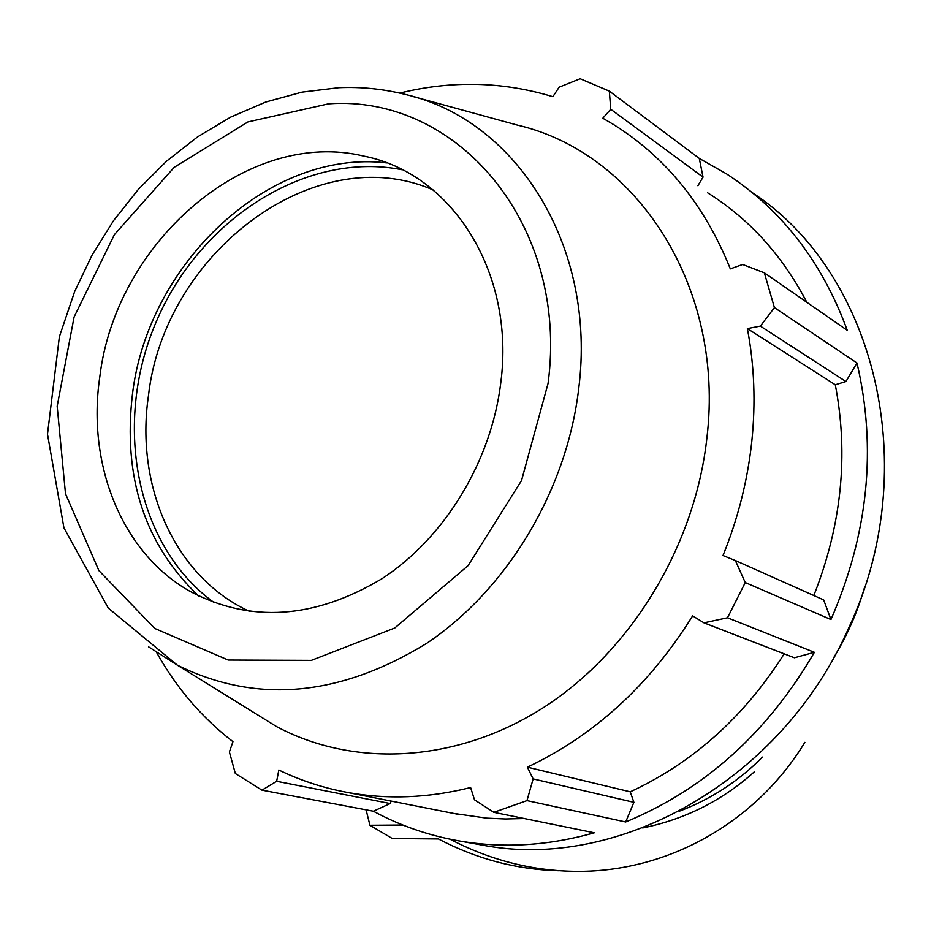<?xml version="1.0" encoding="UTF-8"?>
<svg xmlns="http://www.w3.org/2000/svg" width="950" height="950" viewBox="0 0 950 950"><rect width="100%" height="100%" fill="white"/><g stroke="black" fill="none" stroke-linecap="round" stroke-linejoin="round"><path stroke-width="1.43" d="M156.762 652.674C176.403 687.895 201.804 717.559 232.964 741.665L229.401 751.961L235.351 773.514L261.962 790.139L373.397 811.205C400.164 825.716 428.901 835.644 459.598 840.999C503.571 848.504 548.471 845.761 594.32 832.782L493.834 812.321L526.989 800.601L625.694 821.964C704.639 789.343 767.529 732.783 814.387 652.294L727.51 617.773L745.263 582.54L830.953 619.543C868.252 533.829 876.933 448.317 856.983 362.995L774.428 307.622L764.358 272.828L847.269 330.351C822.249 262.152 782.004 209.998 726.536 173.886L699.283 158.401L609.342 91.117L580.189 78.743L559.158 87.163L552.864 96.686C502.776 81.474 451.737 80.275 399.748 93.088M697.906 185.737L703.047 177.139L699.283 158.401M806.823 302.29C782.408 255.479 749.372 218.999 707.703 192.85M830.953 619.543L823.674 599.901L735.359 560.512L745.263 582.54M813.829 595.508C841.605 525.16 848.754 454.919 835.299 384.774L845.939 381.544L856.983 362.995M625.694 821.964L633.899 802.322L630.254 791.813C692.942 762.767 744.254 716.775 784.189 653.814M630.254 791.813L527.381 767.161C594.629 735.288 649.717 684.855 692.645 615.861L703.974 622.832L794.426 657.768L814.387 652.294M373.397 811.205L390.201 803.534L391.198 801.076M453.376 813.366L486.59 818.128L505.341 818.971L524.281 818.52M477.613 844.253L482.315 845.096C618.688 871.637 782.111 780.199 848.979 627.321C923.792 467.923 875.116 272.781 752.447 192.767M390.201 803.534L276.664 781.28L261.962 790.139M276.664 781.28L278.837 769.999C300.2 780.366 322.786 787.788 346.608 792.264C386.816 799.722 428.153 798.143 470.618 787.526L474.513 799.805L493.834 812.321M633.899 802.322L533.152 778.905L526.989 800.601M533.152 778.905L527.381 767.161M727.51 617.773L703.974 622.832M735.359 560.512L723.009 555.524C737.984 518.581 747.567 480.676 751.771 441.798C755.82 402.931 754.359 365.192 747.377 328.605L760.368 326.123L845.939 381.544M835.299 384.774L747.377 328.605M774.428 307.622L760.368 326.123M609.342 91.117L610.755 109.262L602.834 118.216L613.736 124.652C666.092 157.498 704.947 205.58 730.336 268.886L742.674 264.492L764.358 272.828M610.755 109.262L703.047 177.139M558.802 870.722C516.919 869.642 476.781 859.049 438.413 838.945L392.303 838.506L369.954 825.265L402.883 825.028M804.864 742.342C756.259 822.439 666.342 873.857 571.627 871.257C529.328 870.164 488.799 859.477 450.015 839.194M366.094 809.828L369.954 825.265M249.838 611.503C175.643 577.849 135.007 486.887 148.438 395.948C164.219 253.104 314.996 138.273 433.093 189.941M402.361 169.801C306.672 150.611 200.628 218.476 156.786 320.53C112.337 422.334 135.304 545.846 214.284 602.692M386.674 162.901C269.384 148.912 148.248 262.948 132.513 393.787C122.645 477.102 144.673 544.469 198.609 595.923M250.503 710.446L276.664 726.643C354.801 768.277 457.876 762.874 544.825 706.705C631.548 650.322 695.139 545.633 706.943 437.653C725.004 287.233 637.106 152.784 517.37 125.091L412.929 96.496M500.793 382.779C515.363 272.389 452.058 173.446 363.957 156.132C247.202 127.775 115.781 242.167 99.809 376.841C86.735 464.764 121.956 552.924 189.846 591.244C250.325 623.307 314.45 619.068 382.256 578.526C444.897 537.51 491.304 461.32 500.793 382.779M834.029 657.103C847.246 635.396 857.375 612.322 864.393 587.896M762.458 757.091C738.72 781.09 711.158 799.069 679.737 811.039M548.067 383.479L521.526 480.569L468.077 565.654L394.796 627.986L311.363 660.369L228.178 660.024L154.826 628.461L98.907 570.617L65.502 493.727L57.178 406.244L74.112 317.003L114.38 234.697L174.183 167.342L247.95 121.921L328.569 103.823C457.484 94.359 569.228 224.77 548.067 383.479M148.616 646.831L177.424 665.19C256.203 704.081 339.233 696.837 426.526 643.447C507.276 589.392 566.889 490.259 578.752 388.407C596.742 246.561 516.741 120.151 405.757 94.537C383.883 88.991 361.594 86.711 338.901 87.685L302.041 92.114L265.798 102.006L230.791 117.064L197.588 136.883L166.689 161.072L138.558 189.145L113.608 220.59L92.209 254.885L74.694 291.46L59.387 336.728L47.5 434.186L63.947 527.867L108.276 608.059L177.424 665.19L276.664 726.643M482.315 845.096L459.598 840.999M458.981 814.471L346.608 792.264M642.711 827.949C684.974 819.316 722.154 800.636 754.229 771.922"/></g></svg>
